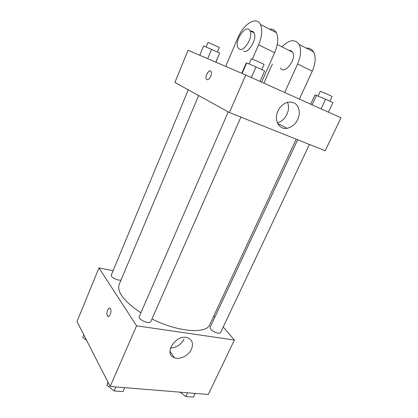 <?xml version="1.0" encoding="UTF-8"?>
<svg xmlns="http://www.w3.org/2000/svg" width="418" height="418" viewBox="0 0 418 418"><rect width="100%" height="100%" fill="white"/><g stroke="black" fill="none" stroke-linecap="round" stroke-linejoin="round"><path stroke-width="0.63" d="M223.228 327.001L234.404 340.033L208.295 394.472L110.18 386.457L77.006 321.541L98.951 267.933L113.095 270.712M198.639 95.539L119.161 284.496C116.747 291.989 124 301.409 140.913 312.763M151.964 318.944C178.105 332.164 206.508 334.165 209.763 324.645L296.2 139.184M234.404 340.033L136.576 325.81L98.951 267.933M213.791 315.998L214.826 317.205M228.249 111.878L139.231 316.625C137.621 319.504 149.764 324.765 150.783 321.625L240.883 117.103M188.288 89.828L111.24 275.18C110.127 277.056 118.44 281.115 121.063 279.971M309.43 144.466L220.636 332.493C220.035 334.395 212.835 332.012 210.688 329.18L210.092 327.351L297.647 139.764M136.576 325.81L110.18 386.457M191.439 349.208C188.675 355.572 179.86 360.044 174.437 357.735C162.837 353.952 176.328 333.475 187.651 337.801C192.343 339.839 193.602 343.643 191.439 349.208M108.22 316.452L107.436 315.841C105.796 313.39 108.539 306.206 110.279 308.416C112.27 310.375 109.5 318.448 107.635 316.123L107.436 315.841C106.052 313.803 107.86 307.58 109.699 308.071M183.998 339.165C180.968 344.745 176.459 347.698 170.471 348.027M245.763 74.994L340.994 117.798L325.188 150.757L229.425 112.526L174.886 82.435L188.053 50.27L245.763 74.994L229.425 112.526L174.886 82.435M195.19 393.401L193.44 397.1L185.817 396.51L180.022 392.162M187.572 392.779L185.817 396.51M124.705 387.643L122.939 391.629L114.114 390.945L106.93 385.229L108.011 382.214M108.131 382.46L106.93 385.229M115.88 386.922L114.114 390.945M86.657 340.424L82.785 337.451L83.835 334.912M328.417 112.144L332.932 102.609L325.617 99.212L314.994 94.896L310.678 104.171M316.551 95.32L312.126 104.819M325.617 99.212L321.087 108.847M318.082 95.978L320.251 91.333C320.042 90.957 332.488 96.422 332.07 96.527L329.865 101.187M260.022 81.4L264.651 70.919L256.009 66.911L246.704 62.93L246.239 63.04L241.792 73.291M246.704 62.93L242.147 73.443M256.009 66.911L251.364 77.508M249.086 63.949L251.307 58.839C251.093 58.405 264.526 64.372 264.056 64.503L261.809 69.602M215.892 62.193L219.649 53.018L203.66 45.907L199.767 55.286M219.649 53.018L215.792 62.151M211.592 49.308L207.678 58.677M206.111 46.957L208.018 42.375L219.366 47.443L217.444 52.004M277.944 111.026C280.295 106.219 283.691 103.256 288.127 102.138C295.26 101.574 299.016 105.258 299.403 113.189C298.29 121.309 294.215 126.356 287.182 128.321C279.12 129.977 273.581 120.008 277.944 111.026M325.188 150.757L229.425 112.526M277.348 122.74C285.264 121.241 291.08 109.521 287.385 102.321M210.797 76.306C209.125 79.524 207.641 80.455 206.346 79.086C204.548 76.217 209.601 68.312 211.174 71.582C211.701 72.748 211.576 74.326 210.797 76.306M210.557 70.971C208.41 69.796 204.83 76.74 206.346 79.086L206.973 79.692M280.431 67.982C284.198 75.47 297.036 59.152 292.631 52.208L290.688 50.547L289.063 50.416M263.904 83.145L272.343 64.126M284.695 92.493L297.611 63.996L312.256 71.185C315.621 63.327 316.055 56.895 313.563 51.884C311.896 49.115 309.477 47.866 306.31 48.148M281.925 46.832C289.188 39.626 294.899 38.822 299.063 44.412C301.488 49.449 301.002 55.975 297.611 63.996M252.347 59.163L258.585 44.83L274.631 52.71L261.616 82.116M274.631 52.71C278.054 44.439 278.618 37.761 276.319 32.682C274.772 29.882 272.468 28.696 269.406 29.114M299.408 99.103L312.256 71.185M243.657 51.195C248.679 53.723 257.478 38.419 254.081 32.844C253.334 31.465 252.211 30.901 250.706 31.151M258.585 44.83C262.029 36.376 262.65 29.6 260.445 24.495C256.459 15.79 243.396 24.056 237.863 37.845L225.694 66.394M239.608 49.272L237.978 47.762C233.84 41.037 246.416 23.053 250.032 30.812C253.392 36.387 244.598 51.78 239.608 49.272M169.99 351.282L174.437 357.735M287.182 128.321L277.667 123.435M292.631 52.208L277.228 44.475M250.032 30.812L254.081 32.844M299.063 44.412L313.563 51.884M260.445 24.495L276.319 32.682"/></g></svg>
